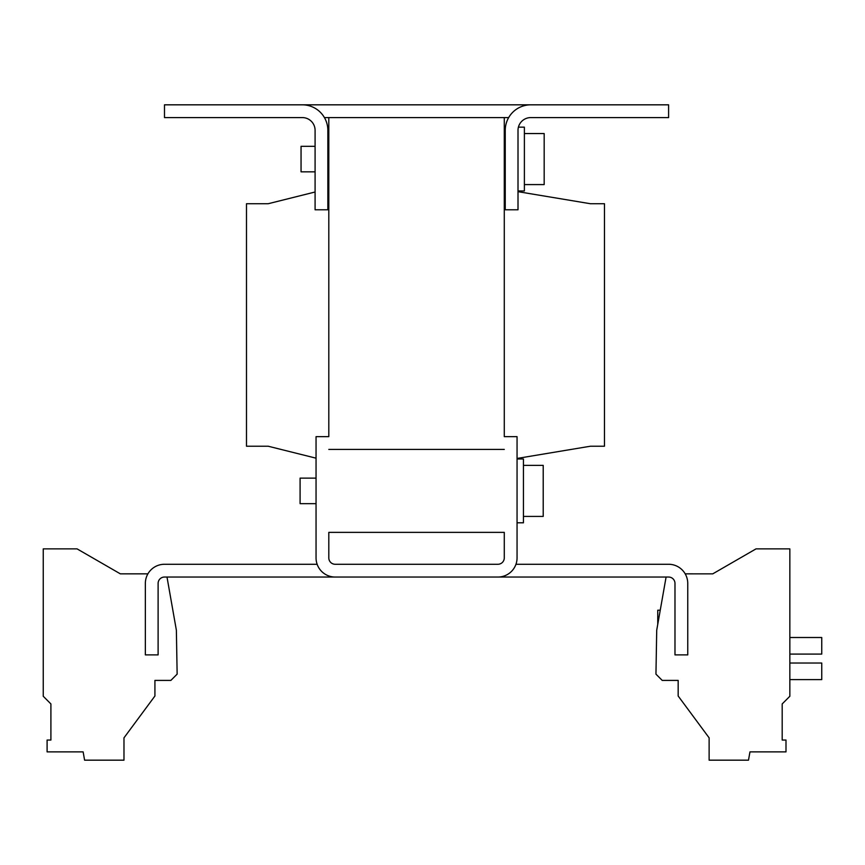 <?xml version="1.0" encoding="UTF-8"?>
<svg xmlns="http://www.w3.org/2000/svg" width="865" height="865" viewBox="0 0 865 865"><rect width="100%" height="100%" fill="white"/><g stroke="black" fill="none" stroke-linecap="round" stroke-linejoin="round"><path stroke-width="1.3" d="M660.244 610.214L657.757 610.214L657.757 624.335M316.049 478.129L300.09 478.129L300.09 503.657L316.049 503.657M517.054 458.98L523.433 458.98L523.433 522.795L517.054 522.795M523.433 516.416L543.209 516.416L543.209 465.37L523.433 465.37M530.775 104.827L668.602 104.827L668.602 117.586L530.775 117.586A12.759 12.759 0 0 0 518.005 130.345C518.47 126.106 518.47 126.106 518.005 130.345C518.47 126.106 518.47 126.106 518.005 130.345C518.47 126.106 518.47 126.106 518.005 130.345L518.005 209.795L505.246 209.795L505.246 130.345A25.528 25.528 0 0 1 530.775 104.827L164.491 104.827L164.491 117.586L302.328 117.586A12.759 12.759 0 0 1 315.087 130.345L315.087 209.795L327.846 209.795L327.846 130.345A25.528 25.528 0 0 0 302.328 104.827M518.005 190.97L524.385 190.97L524.385 127.155L518.416 127.155L518.265 127.804M524.385 184.591L544.172 184.591L544.172 133.545L524.385 133.545M315.087 171.832L301.052 171.832L301.052 146.304L315.087 146.304M666.093 577.041L656.719 630.217L655.951 674.138L662.222 680.409L678.171 680.409L678.171 696.011L709.127 737.845L709.127 760.173L748.495 760.173L749.966 751.88L785.993 751.88L785.993 740.051L782.187 740.051L782.187 703.937L789.842 696.271L789.842 548.875L756.021 548.875L712.76 573.852L685.177 573.841M515.951 564.272L668.602 564.272A19.138 19.138 0 0 1 687.751 583.421L687.751 654.891L674.981 654.891L674.981 583.421A6.379 6.379 0 0 0 668.602 577.041L164.491 577.041A6.379 6.379 0 0 0 158.111 583.421L158.111 654.891L145.352 654.891L145.352 583.421A19.138 19.138 0 0 1 164.491 564.272L317.141 564.272M328.808 449.411L504.284 449.411L328.808 449.411M504.284 532.364L504.284 557.893A6.379 6.379 0 0 1 497.905 564.272L335.188 564.272A6.379 6.379 0 0 1 328.808 557.893L328.808 532.364L504.284 532.364M497.905 577.041A19.138 19.138 0 0 0 517.054 557.893L517.054 436.652L504.284 436.652L504.284 117.586L328.808 117.586L328.808 436.652L316.049 436.652L316.049 557.893A19.138 19.138 0 0 0 335.188 577.041M324.429 117.586L328.808 117.586M504.284 117.586L508.663 117.586M517.054 458.45L590.438 446.221L604.473 446.221L604.473 203.729L590.438 203.729L518.005 191.662M315.087 192.008L268.182 203.729L246.493 203.729L246.493 446.221L268.182 446.221L316.049 458.18M328.808 196.074L327.846 194.301M505.246 194.301L504.284 196.074M166.999 577.041L176.374 630.217L177.141 674.138L170.87 680.409L154.922 680.409L154.922 696.011L123.976 737.845L123.976 760.173L84.597 760.173L83.137 751.88L47.099 751.88L47.099 740.051L50.905 740.051L50.905 703.937L43.25 696.271L43.25 548.875L77.072 548.875L120.332 573.841L147.915 573.841M789.842 637.505L821.75 637.505L821.75 654.091L789.842 654.091M789.842 679.62L821.75 679.62L821.75 663.033L789.842 663.033M782.187 740.051L782.187 703.937M504.284 144.704L505.246 144.704M328.808 171.832L327.846 171.832M328.808 146.304L327.846 146.304M504.284 173.422L505.246 173.422"/></g></svg>
